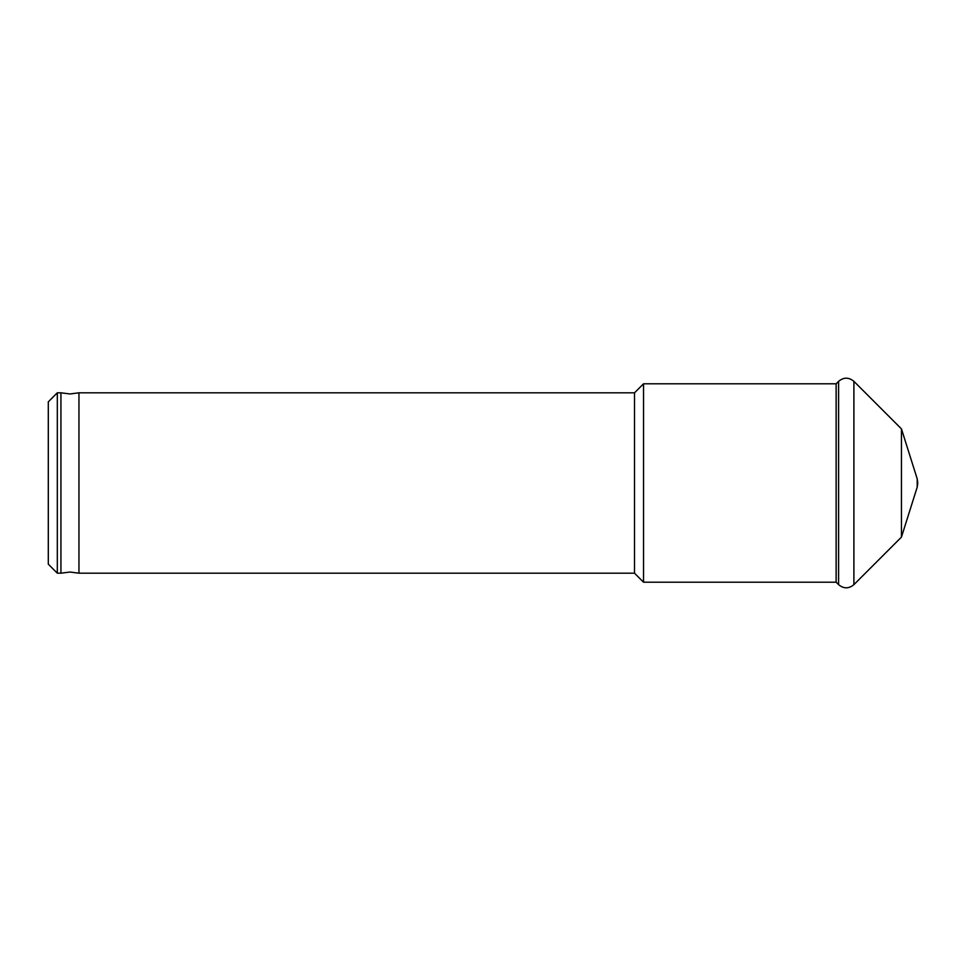 <?xml version="1.0" encoding="UTF-8"?>
<svg xmlns="http://www.w3.org/2000/svg" width="966" height="966" viewBox="0 0 966 966"><rect width="100%" height="100%" fill="white"/><g stroke="black" fill="none" stroke-linecap="round" stroke-linejoin="round"><path stroke-width="1.45" d="M78.958 483L78.958 573.188L69.95 572.041L60.93 573.188L60.93 392.812L69.95 393.959L78.958 392.812L78.958 483M78.958 392.812L634.517 392.812L634.517 573.188L643.537 582.208L836.133 582.208L838.597 584.659C843.692 588.862 848.8 588.862 853.896 584.659L853.896 381.341L901.447 428.892L901.447 537.108L853.896 584.659M634.517 392.812L643.537 383.792L643.537 582.208M643.537 383.792L836.133 383.792L836.133 582.208M917.7 483L917.7 483.906L917.7 483M57.32 573.188L57.32 392.812L48.3 401.832L48.3 564.168L57.32 573.188L60.93 573.188M836.133 383.792L838.597 381.341L838.597 584.659M917.7 482.094L917.205 478.846L917.205 487.154L901.447 537.108M78.958 573.188L634.517 573.188M917.205 487.154L917.7 483.906M57.32 392.812L60.93 392.812M917.205 478.846L901.447 428.892M838.597 381.341C843.692 377.138 848.8 377.138 853.896 381.341"/></g></svg>
